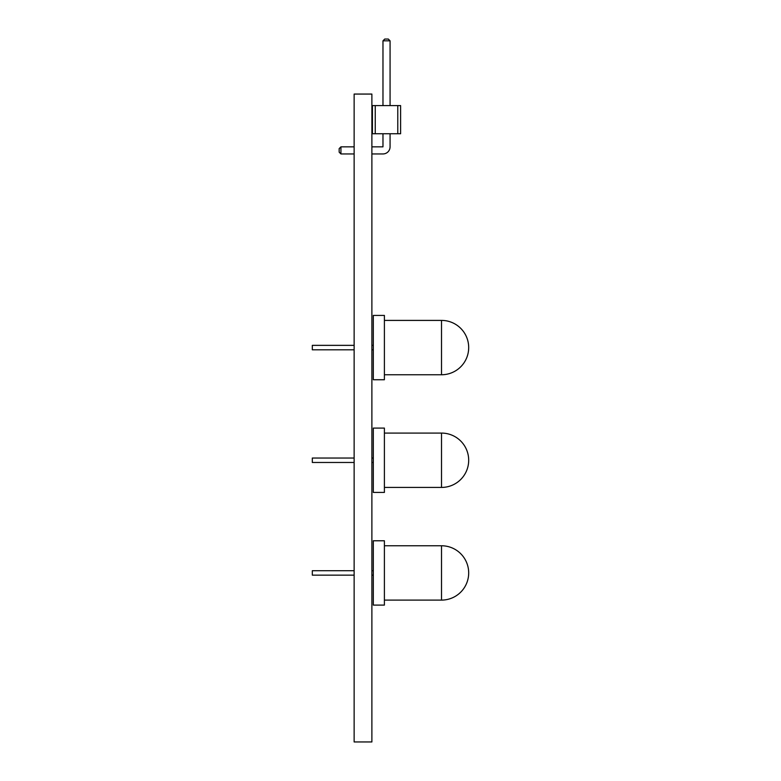 <?xml version="1.0" encoding="UTF-8"?>
<svg xmlns="http://www.w3.org/2000/svg" width="781" height="781" viewBox="0 0 781 781"><rect width="100%" height="100%" fill="white"/><g stroke="black" fill="none" stroke-linecap="round" stroke-linejoin="round"><path stroke-width="1.17" d="M384.398 428.095L384.398 492.42L373.308 492.42L373.308 428.095L384.398 428.095M373.308 462.479L371.883 462.479M354.135 462.479L312.312 462.479L312.312 458.037L354.135 458.037M373.308 458.037L371.883 458.037M384.398 315.417L384.398 379.742L373.308 379.742L373.308 315.417L384.398 315.417M373.308 349.8L371.883 349.8M354.135 349.8L312.312 349.8L312.312 345.358L354.135 345.358M373.308 345.358L371.883 345.358M375.251 133.756L375.251 105.591L372.43 105.591L372.43 133.756L397.783 133.756L397.783 105.591L375.251 105.591M397.783 105.591L400.604 105.591L400.604 133.756L397.783 133.756M340.936 153.945L354.135 153.945L340.936 153.945L354.135 153.945L340.936 153.945L354.135 153.945L340.936 153.945L339.159 152.168L339.159 148.624L340.936 146.848L340.936 153.945M382.973 153.945L371.883 153.945L382.973 153.945A7.097 7.097 0 0 0 390.07 146.848L390.07 133.756M382.973 133.756L382.973 146.848L371.883 146.848M354.135 146.848L340.936 146.848M390.07 105.591L390.07 40.827L382.973 40.827L382.973 105.591M390.07 40.827L388.294 39.05L384.74 39.05L382.973 40.827M384.398 540.774L384.398 605.099L373.308 605.099L373.308 540.774L384.398 540.774M373.308 575.148L371.883 575.148M354.135 575.148L312.312 575.148L312.312 570.716L354.135 570.716M373.308 570.716L371.883 570.716M354.135 94.062L371.883 94.062L371.883 741.95L354.135 741.95L354.135 94.062M441.519 433.084A27.169 27.169 0 0 1 468.688 460.253A27.169 27.169 0 0 1 441.519 487.432L441.519 433.084L384.398 433.084M441.519 320.405A27.169 27.169 0 0 1 468.688 347.584A27.169 27.169 0 0 1 441.519 374.753L441.519 320.405L384.398 320.405M441.519 545.763A27.169 27.169 0 0 1 468.688 572.932A27.169 27.169 0 0 1 441.519 600.101L441.519 545.763L384.398 545.763M441.519 487.432L384.398 487.432M441.519 374.753L384.398 374.753M441.519 600.101L384.398 600.101"/></g></svg>
